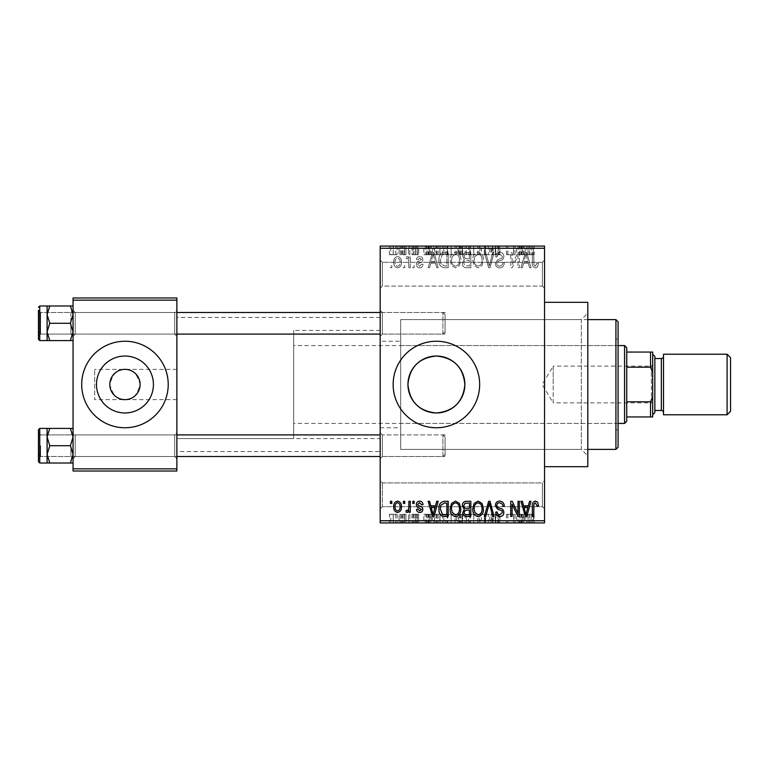 <?xml version="1.0" encoding="UTF-8"?>
<svg xmlns="http://www.w3.org/2000/svg" width="769" height="769" viewBox="0 0 769 769"><rect width="100%" height="100%" fill="white"/><g stroke="black" fill="none" stroke-linecap="round" stroke-linejoin="round"><path stroke-width="0.58" stroke-dasharray="3.85 2.88" d="M544.548 480.74L544.548 508.867L544.548 480.74L542.385 482.913L382.337 482.913L380.174 480.74L380.174 508.867L380.174 480.74L380.174 508.867L380.174 480.74L382.337 482.913L542.385 482.913L542.385 506.694L542.385 482.913L542.385 506.694L382.337 506.694L380.174 508.867L382.337 506.694L382.337 482.913L382.337 506.694L382.337 482.913L382.337 506.694L542.385 506.694L542.385 482.913L544.548 480.75L544.548 508.857L544.548 480.75M544.548 508.867L542.385 506.694L544.548 508.857M542.385 262.306L544.548 260.133L544.548 288.26L544.548 260.133L544.548 288.26L544.548 260.133L542.385 262.306L542.385 286.087L544.548 288.26L542.385 286.097L542.385 262.306L542.385 286.097L382.337 286.097L380.174 288.26L380.174 260.133L380.174 288.26L380.174 260.133L380.174 288.26L382.337 286.087L542.385 286.087L542.385 262.306L382.337 262.306L380.174 260.133L382.337 262.306L382.337 286.097L382.337 262.306L542.385 262.306M436.408 341.244A43.256 43.256 0 0 0 393.151 384.5A43.256 43.256 0 0 0 436.408 427.756A43.256 43.256 0 0 0 479.664 384.5A43.256 43.256 0 0 0 436.408 341.244M73.055 463.015L73.055 432.736L73.055 463.015L70.373 463.015L73.055 454.364L70.373 445.712L73.055 454.364L70.373 463.015L73.055 463.015L73.055 454.364L73.055 463.015L70.373 463.015L73.055 454.364L73.055 445.712L73.055 458.689L73.055 432.736L75.218 434.898L75.218 456.517L75.218 434.898L75.218 456.517L75.218 434.898L174.707 434.898L174.707 456.517L174.707 434.898L174.707 456.517L174.707 434.898L176.87 432.736L176.87 458.68L176.87 432.736L176.87 458.68L176.87 432.736L174.707 434.898L75.218 434.898L73.055 432.736L73.055 458.68L73.055 432.736L73.055 458.68L73.055 432.736L73.055 445.712L73.055 437.052L70.373 428.4L49.783 428.4L47.101 437.052L47.101 428.41L47.101 463.015L47.101 454.364L49.783 463.015L47.101 463.015L47.101 437.052L49.783 445.712L47.101 454.364L49.783 445.712L47.101 437.052L47.101 428.4L49.783 428.4L47.101 437.052L47.101 445.712L47.101 428.41L47.101 463.015L49.783 463.015L47.101 454.364L49.783 463.015L47.101 463.015L47.101 437.052L49.783 428.4L47.101 428.4L73.055 428.4L73.055 437.052L73.055 428.4L70.373 428.4L73.055 437.052L73.055 454.364L70.373 445.712L73.055 437.052L70.373 445.712L49.783 445.712L47.101 454.364L47.101 463.015L47.101 454.364M174.707 456.517L176.87 458.68L174.707 456.517L75.218 456.517L73.055 458.68L75.218 456.517L174.707 456.517M73.055 310.32L75.218 312.483L75.218 334.102L75.218 312.483L174.707 312.483L174.707 334.102L174.707 312.474L174.707 334.102L174.707 312.483L176.87 310.32L176.87 336.264L176.87 310.32L176.87 336.264L176.87 310.32L174.707 312.474L75.218 312.474L73.055 310.311L73.055 336.264L73.055 310.32L73.055 336.264L73.055 323.288L73.055 331.948L70.373 323.288L49.783 323.288L47.101 331.948L47.101 323.288L47.101 340.59L47.101 331.948L49.783 340.6L47.101 340.6L49.783 340.6L47.101 331.948L47.101 340.6L70.373 340.6L73.055 331.948L73.055 340.6L70.373 340.6L73.055 331.948L73.055 314.636L70.373 305.985L49.783 305.985L47.101 314.636L49.783 323.288L47.101 331.948L47.101 305.985L49.783 305.985L47.101 314.636L47.101 305.985L47.101 340.59L47.101 305.985L49.783 305.985L47.101 305.985L47.101 323.288L47.101 314.636L49.783 323.288L47.101 314.636L49.783 305.985L73.055 305.985L73.055 336.264L73.055 323.288L73.055 331.948L70.373 323.288L73.055 314.636L73.055 305.985L70.373 305.985L73.055 305.985L73.055 314.636L70.373 305.985L49.783 305.985M174.707 334.102L176.87 336.264L174.707 334.102L75.218 334.102L73.055 336.264L75.218 334.102L75.218 312.474L75.218 334.102L174.707 334.102M382.337 334.102L380.174 336.274L380.174 310.311L380.174 336.274L380.174 310.311L380.174 336.274L382.337 334.102L382.337 312.483L380.174 310.311L382.337 312.483L382.337 334.102L382.337 312.483L382.337 334.102L445.059 334.102L382.337 334.102M382.337 456.517L380.174 458.689L380.174 432.726L380.174 458.689L380.174 432.726L380.174 458.689L382.337 456.517L382.337 434.898L380.174 432.726L382.337 434.898L382.337 456.517L382.337 434.898L382.337 456.517L445.059 456.517L382.337 456.517M445.059 312.483L382.337 312.483L445.059 312.483L445.059 334.102L445.059 312.483M445.059 434.898L382.337 434.898L445.059 434.898L445.059 456.517L445.059 434.898M380.174 341.244L380.174 427.756L380.174 341.244L400.678 341.244L400.678 427.756L400.678 341.244M380.174 427.756L400.678 427.756M587.804 449.384L400.678 449.384L400.678 319.616L400.678 449.384L581.316 449.384L581.316 319.616L587.804 313.127L587.804 455.873L587.804 313.127M587.804 319.616L400.678 319.616L400.678 449.384L400.678 319.616L581.316 319.616L581.316 449.384L587.804 455.873M544.548 302.313L544.548 466.687L544.548 302.313M380.174 438.57L380.174 330.43L380.174 438.57L176.87 438.57L176.87 330.43L176.87 438.57L176.87 330.43L176.87 438.57L293.662 438.57L293.662 330.43L293.662 438.57M380.174 330.43L293.662 330.43M380.174 451.547L380.174 317.453L380.174 451.547L176.87 451.547L176.87 317.453L176.87 451.547M380.174 317.453L176.87 317.453M73.055 336.274L73.055 310.311L73.055 323.288L73.055 310.311L70.892 312.474L70.892 334.102L70.892 312.474L40.613 312.474L40.613 334.102L40.613 312.474L40.613 334.102L40.613 312.474L40.613 334.102L40.613 312.474L176.87 312.474M176.87 399.64L176.87 369.36L176.87 399.64L94.683 399.64L94.683 369.36L94.683 399.64M176.87 369.36L94.683 369.36M124.963 369.36C132.124 368.495 137.17 373.542 140.102 384.5C137.17 395.458 132.124 400.505 124.963 399.64C117.801 400.505 112.755 395.458 109.823 384.5C112.755 373.542 117.801 368.495 124.963 369.36M124.963 412.963A28.463 28.463 0 0 1 96.5 384.5A28.463 28.463 0 0 1 124.963 356.037A28.463 28.463 0 0 1 153.425 384.5A28.463 28.463 0 0 1 124.963 412.963M124.963 341.244A43.256 43.256 0 0 0 81.706 384.5A43.256 43.256 0 0 0 124.963 427.756A43.256 43.256 0 0 0 168.219 384.5A43.256 43.256 0 0 0 124.963 341.244M397.573 267.9C400.361 267.199 401.639 265.295 401.408 262.2C401.649 259.095 400.37 257.202 397.573 256.5C394.824 257.182 393.545 259.038 393.738 262.085C393.478 265.247 394.757 267.179 397.573 267.9C400.361 267.199 401.639 265.295 401.408 262.2C401.649 259.095 400.37 257.202 397.573 256.5C394.824 257.182 393.545 259.038 393.738 262.085C393.478 265.247 394.757 267.179 397.573 267.9M408.877 267.708L410.262 267.708L410.262 256.702L408.877 256.702L408.877 258.451L407.243 256.5L405.936 257.086L406.32 258.663L407.32 258.471L408.627 259.749L408.877 267.708L410.262 267.708L410.262 256.702L408.877 256.702L408.877 258.451L407.243 256.5L405.936 257.086L406.32 258.663L407.32 258.471L408.627 259.749L408.877 267.708M419.682 267.9C421.748 267.699 422.863 266.526 423.037 264.363L421.662 264.171L419.586 266.334L417.73 264.623L418.086 263.623L419.441 263.017C421.46 262.671 422.594 261.547 422.844 259.643C422.739 257.663 421.71 256.615 419.739 256.5C417.788 256.625 416.721 257.673 416.548 259.643L417.923 259.845L419.691 258.076L421.46 259.413L419.451 260.96C417.471 261.297 416.433 262.431 416.356 264.344C416.423 266.545 417.529 267.727 419.682 267.9C421.748 267.699 422.863 266.526 423.037 264.363L421.662 264.171L419.586 266.334L417.73 264.623L418.086 263.623L419.441 263.017C421.46 262.671 422.594 261.547 422.844 259.643C422.739 257.663 421.71 256.615 419.739 256.5C417.788 256.625 416.721 257.673 416.548 259.643L417.923 259.845L419.691 258.076L421.46 259.413L419.451 260.96C417.471 261.297 416.433 262.431 416.356 264.344C416.423 266.545 417.529 267.727 419.682 267.9M444.174 267.708L448.202 267.708L448.202 252.568L442.175 252.847C439.762 254.539 438.695 256.942 438.964 260.057C438.599 264.363 440.339 266.91 444.174 267.708L448.202 267.708L448.202 252.568L442.175 252.847C439.762 254.539 438.695 256.942 438.964 260.057C438.599 264.363 440.339 266.91 444.174 267.708M466.552 267.708L470.82 267.708L470.82 252.568L466.543 252.568C464.14 252.665 462.88 253.933 462.755 256.375L464.245 259.547L462.361 263.267C462.39 266.103 463.784 267.593 466.552 267.708L470.82 267.708L470.82 252.568L466.543 252.568C464.14 252.665 462.88 253.933 462.755 256.375L464.245 259.547L462.361 263.267C462.39 266.103 463.784 267.593 466.552 267.708M488.642 267.708L489.988 267.708L494.063 252.568L492.641 252.568L489.401 265.939L485.758 252.568L484.316 252.568L488.642 267.708L489.988 267.708L494.063 252.568L492.641 252.568L489.401 265.939L485.758 252.568L484.316 252.568L488.642 267.708M518.008 267.708L519.383 267.708L519.383 252.568L517.912 252.568L512.106 264.709L512.106 252.568L510.731 252.568L510.731 267.708L512.212 267.708L518.008 255.587L518.008 267.708L519.383 267.708L519.383 252.568L517.912 252.568L512.106 264.709L512.106 252.568L510.731 252.568L510.731 267.708L512.212 267.708L518.008 255.587L518.008 267.708M537.637 266.833L538.454 263.19L537.079 262.988L535.416 266.132L533.926 264.988L533.734 252.568L532.359 252.568L532.359 262.844C532.013 265.603 533.061 267.285 535.474 267.9L537.637 266.833L538.454 263.19L537.079 262.988L535.416 266.132L533.926 264.988L533.734 252.568L532.359 252.568L532.359 262.844C532.013 265.603 533.061 267.285 535.474 267.9L537.637 266.833M380.174 520.757L380.174 522.92L544.548 522.92L544.548 520.757L380.174 520.757L380.174 248.243L544.548 248.243L544.548 246.08L380.174 246.08L380.174 248.243M544.548 520.757L544.548 248.243M529.533 267.708L530.985 267.708L526.794 252.568L525.342 252.568L520.949 267.708L522.391 267.708L523.583 263.19L528.351 263.19L529.533 267.708L530.985 267.708L526.794 252.568L525.342 252.568L520.949 267.708L522.391 267.708L523.583 263.19L528.351 263.19L529.533 267.708M499.687 267.9C502.657 267.583 504.176 265.882 504.243 262.796L502.868 262.594C502.753 264.738 501.648 265.92 499.562 266.132C497.841 266.093 496.909 265.228 496.774 263.546C497.13 261.835 498.264 260.883 500.196 260.681C502.493 260.191 503.705 258.807 503.849 256.519C503.753 253.962 502.445 252.578 499.927 252.376C497.255 252.636 495.88 254.145 495.784 256.894L497.159 257.086C497.226 255.27 498.129 254.279 499.888 254.145L502.474 256.567L502.042 258.115L497.485 259.912L495.39 263.517C495.544 266.257 496.976 267.718 499.687 267.9C502.657 267.583 504.176 265.882 504.243 262.796L502.868 262.594C502.753 264.738 501.648 265.92 499.562 266.132C497.841 266.093 496.909 265.228 496.774 263.546C497.13 261.835 498.264 260.883 500.196 260.681C502.493 260.191 503.705 258.807 503.849 256.519C503.753 253.962 502.445 252.578 499.927 252.376C497.255 252.636 495.88 254.145 495.784 256.894L497.159 257.086C497.226 255.27 498.129 254.279 499.888 254.145L502.474 256.567L502.042 258.115L497.485 259.912L495.39 263.517C495.544 266.257 496.976 267.718 499.687 267.9M482.038 265.526L483.403 260.335C483.701 256.048 481.923 253.386 478.078 252.376C474.31 253.366 472.541 255.952 472.781 260.153L474.146 265.593L478.087 267.9L482.038 265.526L483.403 260.335C483.701 256.048 481.923 253.386 478.078 252.376C474.31 253.366 472.541 255.952 472.781 260.153L474.146 265.593L478.087 267.9L482.038 265.526M459.429 265.526L460.785 260.335C461.092 256.048 459.314 253.386 455.469 252.376C451.701 253.366 449.932 255.952 450.173 260.153L451.538 265.593L455.479 267.9L459.429 265.526L460.785 260.335C461.092 256.048 459.314 253.386 455.469 252.376C451.701 253.366 449.932 255.952 450.173 260.153L451.538 265.593L455.479 267.9L459.429 265.526M436.734 267.708L438.176 267.708L433.985 252.568L432.543 252.568L428.15 267.708L429.592 267.708L430.784 263.19L435.542 263.19L436.734 267.708L438.176 267.708L433.985 252.568L432.543 252.568L428.15 267.708L429.592 267.708L430.784 263.19L435.542 263.19L436.734 267.708M412.809 267.708L414.193 267.708L414.193 265.545L412.809 265.545L412.809 267.708L414.193 267.708L414.193 265.545L412.809 265.545L412.809 267.708M403.379 267.708L404.754 267.708L404.754 265.545L403.379 265.545L403.379 267.708L404.754 267.708L404.754 265.545L403.379 265.545L403.379 267.708M390.402 267.708L391.777 267.708L391.777 265.545L390.402 265.545L390.402 267.708L391.777 267.708L391.777 265.545L390.402 265.545L390.402 267.708M399.053 246.08L400.428 246.08L399.053 246.08L399.053 254.731L400.428 254.731L400.428 246.08L400.428 254.731L399.053 254.731L399.053 246.08M402.918 254.731L404.552 254.731L404.552 246.08L405.936 246.08L401.61 246.08L404.552 246.08L404.552 254.731L405.936 254.731L405.936 246.08L405.936 254.731L404.552 254.731L404.552 246.08L404.552 254.731L402.918 254.731L402.918 246.08M408.483 246.08L409.867 246.08L408.483 246.08L408.483 254.731L409.867 254.731L409.867 246.08L409.867 254.731L408.483 254.731L408.483 246.08M412.03 246.08L418.711 246.08L412.03 246.08L412.03 254.731L415.356 254.731L415.356 246.08L415.366 254.731L418.711 254.731L418.711 246.08M431.217 246.08L423.825 246.08L431.217 246.08L431.217 254.731L432.409 254.731L432.409 246.08M445.847 254.731L456.459 254.731L451.143 254.731L451.153 246.08L456.459 246.08L445.847 246.08L455.085 246.08L451.163 246.08L451.143 254.731L445.847 254.731L445.847 246.08M468.456 254.731L479.077 254.731L473.752 254.731L473.762 246.08L479.077 246.08L468.456 246.08L477.693 246.08L469.83 246.08L473.742 246.08L473.752 254.731L468.456 254.731L468.456 246.08M531.148 246.08L528.034 246.08L531.148 246.08L531.148 254.731L533.311 254.731L533.311 246.08M524.025 246.08L516.624 246.08L524.025 246.08L524.025 254.731L525.208 254.731L525.208 246.08M513.586 254.731L506.406 254.731L513.682 254.731L513.682 246.08L506.406 246.08L513.682 246.08L513.682 254.731L515.057 254.731L515.057 246.08L515.057 254.731L513.586 254.731L513.586 246.08M491.064 246.08L499.917 246.08L491.064 246.08L491.064 254.731L495.361 254.731L495.361 246.08M479.991 246.08L489.738 246.08L479.991 246.08L479.991 254.731L484.316 254.731L484.316 246.08M458.036 246.08L466.495 246.08L458.036 246.08L458.036 254.731L466.495 254.731L466.495 246.08L466.495 254.731L462.217 254.731L462.217 246.08L465.11 246.08L459.804 246.08L465.11 246.08L462.198 246.08L462.198 254.731L458.43 254.731L458.43 246.08M434.639 246.08L443.876 246.08L434.639 246.08L434.639 254.731L439.849 254.731L439.849 246.08M389.412 246.08L397.083 246.08L389.412 246.08L389.412 254.731L393.247 254.731L393.247 246.08L393.247 254.731L397.083 254.731L397.083 246.08M399.053 522.92L400.428 522.92L399.053 522.92L399.053 514.269L400.428 514.269L400.428 522.92L400.428 514.269L399.053 514.269L399.053 522.92M408.483 522.92L409.867 522.92L408.483 522.92L408.483 514.269L409.867 514.269L409.867 522.92L409.867 514.269L408.483 514.269L408.483 522.92M432.409 522.92L423.825 522.92L432.409 522.92L432.409 514.269L433.851 514.269L433.851 522.92M456.459 514.269L451.143 514.269L455.104 514.269L455.085 522.92L456.459 522.92L445.847 522.92L455.104 522.92L447.222 522.92L455.085 522.92L455.104 514.269L456.459 514.269L456.459 522.92M479.077 514.269L473.752 514.269L477.712 514.269L477.693 522.92L479.077 522.92L468.456 522.92L477.712 522.92L473.771 522.92L477.693 522.92L477.712 514.269L479.077 514.269L479.077 522.92M495.361 522.92L499.917 522.92L491.064 522.92L495.361 522.92L495.361 514.269L499.917 514.269L499.917 522.92M525.208 522.92L516.624 522.92L525.208 522.92L525.208 514.269L526.659 514.269L526.659 522.92M533.311 522.92L528.034 522.92L533.311 522.92L533.311 514.269L534.128 514.269L534.128 522.92M513.586 514.269L506.406 514.269L513.682 514.269L513.682 522.92L506.406 522.92L513.682 522.92L513.682 514.269L515.057 514.269L515.057 522.92L515.057 514.269L513.586 514.269L513.586 522.92M484.316 522.92L489.738 522.92L479.991 522.92L484.316 522.92L484.316 514.269L485.662 514.269L485.662 522.92M458.43 514.269L462.227 514.269L462.198 522.92L466.495 522.92L458.036 522.92L465.11 522.92L459.804 522.92L465.11 522.92L462.198 522.92L462.217 514.269L466.495 514.269L466.495 522.92L466.495 514.269L458.43 514.269L458.43 522.92M439.849 522.92L434.639 522.92L439.849 522.92L439.849 514.269L443.876 514.269L443.876 522.92L443.876 514.269L437.849 514.269L437.849 522.92M418.711 514.269L412.222 514.269L415.366 514.269L415.366 522.92L418.711 522.92L412.03 522.92L415.356 522.92L415.356 514.269L418.711 514.269L418.711 522.92M402.918 514.269L404.552 514.269L404.552 522.92L405.936 522.92L401.61 522.92L404.552 522.92L404.552 514.269L405.936 514.269L405.936 522.92L405.936 514.269L404.552 514.269L404.552 522.92L404.552 514.269L402.918 514.269L402.918 522.92M397.083 514.269L393.247 514.269L393.247 522.92L397.083 522.92L389.412 522.92L393.247 522.92L393.247 514.269L397.083 514.269L397.083 522.92M73.055 468.85L73.055 471.013L176.87 471.013L176.87 468.85L73.055 468.85L73.055 300.15L176.87 300.15L176.87 297.988L73.055 297.988L73.055 300.15M176.87 468.85L176.87 300.15M587.804 466.687L587.804 302.313M534.128 514.269L532.754 514.269L532.754 522.92M532.754 514.269L531.091 514.269L531.091 522.92M531.091 514.269L529.601 514.269L529.601 522.92M529.601 514.269L529.408 522.92L529.408 514.269L528.034 514.269L528.034 522.92L528.034 514.269L531.148 514.269L531.148 522.92M531.148 514.269L533.311 514.269M526.659 514.269L522.468 514.269L522.468 522.92M522.468 514.269L521.017 514.269L521.017 522.92M521.017 514.269L516.624 514.269L516.624 522.92M516.624 514.269L518.066 514.269L518.066 522.92M518.066 514.269L519.258 514.269L519.258 522.92M519.258 514.269L524.025 514.269L524.025 522.92M524.025 514.269L525.208 514.269M521.642 514.269L523.554 514.269L519.729 514.269L521.642 514.269L521.642 522.92L523.554 522.92L521.642 522.92M522.276 514.269L522.276 522.92M523.554 514.269L523.554 522.92M519.729 514.269L519.729 522.92M507.78 514.269L507.78 522.92L507.78 514.269M506.406 514.269L506.406 522.92L506.406 514.269M507.886 514.269L507.886 522.92M499.917 514.269L498.543 514.269L498.543 522.92M498.543 514.269L495.236 514.269L495.236 522.92M495.236 514.269L492.448 514.269L492.448 522.92M492.448 514.269L499.523 514.269L499.523 522.92M499.523 514.269L495.601 514.269L495.601 522.92M495.601 514.269L491.458 514.269L491.458 522.92M491.458 514.269L492.833 514.269L492.833 522.92M492.833 514.269L495.563 514.269L495.563 522.92M495.563 514.269L498.149 514.269L498.149 522.92M498.149 514.269L497.716 522.92M497.716 514.269L493.16 514.269L493.16 522.92M493.16 514.269L491.064 514.269L491.064 522.92M491.064 514.269L495.361 514.269M485.662 514.269L489.738 514.269L489.738 522.92M489.738 514.269L488.315 514.269L488.315 522.92M488.315 514.269L485.076 514.269L485.076 522.92M485.076 514.269L481.432 514.269L481.432 522.92M481.432 514.269L479.991 514.269L479.991 522.92M479.991 514.269L484.316 514.269M468.456 514.269L473.762 514.269L473.752 522.92L469.83 522.92L473.742 522.92L473.762 514.269L468.456 514.269L468.456 522.92M469.821 514.269L469.821 522.92L469.83 514.269L473.742 514.269L469.83 514.269M477.693 514.269L473.771 514.269L477.693 514.269M473.742 514.269L473.742 522.92L473.771 514.269M470.417 514.269L470.417 522.92M459.92 514.269L459.92 522.92M458.036 514.269L458.036 522.92M462.4 514.269L459.41 514.269L462.4 514.269L462.4 522.92M462.717 514.269L459.804 514.269L462.717 514.269L462.717 522.92M465.11 514.269L465.11 522.92L465.11 514.269M459.804 514.269L459.804 522.92M461.083 514.269L461.083 522.92M459.41 514.269L459.41 522.92M460.766 514.269L460.766 522.92M445.847 514.269L451.153 514.269L451.143 522.92L451.153 514.269L445.847 514.269L445.847 522.92M447.212 514.269L447.212 522.92L447.222 514.269L455.085 514.269L447.222 514.269M451.134 514.269L451.134 522.92M447.808 514.269L447.808 522.92M451.163 514.269L451.163 522.92M437.849 514.269L434.639 514.269L434.639 522.92M434.639 514.269L439.849 514.269M440.07 514.269L436.013 514.269L440.07 514.269L440.07 522.92L442.502 522.92L436.013 522.92L440.07 522.92M442.502 514.269L442.502 522.92L442.502 514.269M438.099 514.269L438.099 522.92M436.013 514.269L436.013 522.92M436.561 514.269L436.561 522.92M440.022 514.269L440.022 522.92L440.022 514.269M433.851 514.269L429.66 514.269L429.66 522.92M429.66 514.269L428.218 514.269L428.218 522.92M428.218 514.269L423.825 514.269L423.825 522.92M423.825 514.269L425.267 514.269L425.267 522.92M425.267 514.269L426.459 514.269L426.459 522.92M426.459 514.269L431.217 514.269L431.217 522.92M431.217 514.269L432.409 514.269M428.833 514.269L430.755 514.269L426.92 514.269L428.833 514.269L428.833 522.92L430.755 522.92L428.833 522.92M429.467 514.269L429.467 522.92M430.755 514.269L430.755 522.92M426.92 514.269L426.92 522.92M417.336 514.269L417.336 522.92M415.26 514.269L415.26 522.92M413.405 514.269L413.405 522.92M413.76 514.269L413.76 522.92M418.519 514.269L418.519 522.92M415.414 514.269L415.414 522.92M412.222 514.269L412.222 522.92M413.597 514.269L413.597 522.92M417.134 514.269L412.03 514.269L417.134 514.269L417.134 522.92M416.692 514.269L416.692 522.92M412.03 514.269L412.03 522.92M401.61 514.269L401.61 522.92M401.995 514.269L401.995 522.92M402.994 514.269L402.994 522.92M404.302 514.269L404.302 522.92M389.412 514.269L393.247 514.269L389.412 514.269L389.412 522.92M390.796 514.269L395.708 514.269L390.796 514.269L390.796 522.92L395.708 522.92L390.796 522.92M393.286 514.269L393.286 522.92M395.708 514.269L395.708 522.92M393.209 514.269L393.209 522.92M533.311 254.731L534.128 254.731L534.128 246.08M534.128 254.731L532.754 254.731L532.754 246.08M532.754 254.731L531.091 254.731L531.091 246.08M531.091 254.731L529.601 254.731L529.601 246.08M529.601 254.731L529.408 246.08L529.408 254.731L528.034 254.731L528.034 246.08L528.034 254.731L531.148 254.731M525.208 254.731L526.659 254.731L526.659 246.08M526.659 254.731L522.468 254.731L522.468 246.08M522.468 254.731L521.017 254.731L521.017 246.08M521.017 254.731L516.624 254.731L516.624 246.08M516.624 254.731L518.066 254.731L518.066 246.08M518.066 254.731L519.258 254.731L519.258 246.08M519.258 254.731L524.025 254.731M521.642 254.731L523.554 254.731L519.729 254.731L521.642 254.731L521.642 246.08L523.554 246.08L521.642 246.08M522.276 254.731L522.276 246.08M523.554 254.731L523.554 246.08M519.729 254.731L519.729 246.08M507.78 254.731L507.78 246.08L507.78 254.731M506.406 254.731L506.406 246.08L506.406 254.731M507.886 254.731L507.886 246.08M495.361 254.731L499.917 254.731L499.917 246.08M499.917 254.731L498.543 254.731L498.543 246.08M498.543 254.731L495.236 254.731L495.236 246.08M495.236 254.731L492.448 254.731L492.448 246.08M492.448 254.731L499.523 254.731L499.523 246.08M499.523 254.731L495.601 254.731L495.601 246.08M495.601 254.731L491.458 254.731L491.458 246.08M491.458 254.731L492.833 254.731L492.833 246.08M492.833 254.731L495.563 254.731L495.563 246.08M495.563 254.731L498.149 254.731L498.149 246.08M498.149 254.731L497.716 246.08M497.716 254.731L493.16 254.731L493.16 246.08M493.16 254.731L491.064 254.731M484.316 254.731L485.662 254.731L485.662 246.08M485.662 254.731L489.738 254.731L489.738 246.08M489.738 254.731L488.315 254.731L488.315 246.08M488.315 254.731L485.076 254.731L485.076 246.08M485.076 254.731L481.432 254.731L481.432 246.08M481.432 254.731L479.991 254.731M477.712 254.731L477.712 246.08L477.693 254.731L469.83 254.731L469.821 246.08L469.83 254.731L477.693 254.731M479.077 254.731L479.077 246.08M473.742 254.731L473.742 246.08L473.771 254.731M470.417 254.731L470.417 246.08M458.43 254.731L459.92 254.731L459.92 246.08M459.92 254.731L458.036 254.731M462.4 254.731L459.41 254.731L462.4 254.731L462.4 246.08M462.717 254.731L459.804 254.731L462.717 254.731L462.717 246.08M465.11 254.731L465.11 246.08L465.11 254.731M459.804 254.731L459.804 246.08M461.083 254.731L461.083 246.08M459.41 254.731L459.41 246.08M460.766 254.731L460.766 246.08M455.104 254.731L455.104 246.08L455.085 254.731L447.222 254.731L447.212 246.08L447.222 254.731L455.085 254.731M456.459 254.731L456.459 246.08M451.134 254.731L451.134 246.08M447.808 254.731L447.808 246.08M451.163 254.731L451.163 246.08M439.849 254.731L443.876 254.731L443.876 246.08L443.876 254.731L437.849 254.731L437.849 246.08M437.849 254.731L434.639 254.731M440.07 254.731L436.013 254.731L440.07 254.731L440.07 246.08L442.502 246.08L436.013 246.08L440.07 246.08M442.502 254.731L442.502 246.08L442.502 254.731M438.099 254.731L438.099 246.08M436.013 254.731L436.013 246.08M436.561 254.731L436.561 246.08M440.022 254.731L440.022 246.08L440.022 254.731M432.409 254.731L433.851 254.731L433.851 246.08M433.851 254.731L429.66 254.731L429.66 246.08M429.66 254.731L428.218 254.731L428.218 246.08M428.218 254.731L423.825 254.731L423.825 246.08M423.825 254.731L425.267 254.731L425.267 246.08M425.267 254.731L426.459 254.731L426.459 246.08M426.459 254.731L431.217 254.731M428.833 254.731L430.755 254.731L426.92 254.731L428.833 254.731L428.833 246.08L430.755 246.08L428.833 246.08M429.467 254.731L429.467 246.08M430.755 254.731L430.755 246.08M426.92 254.731L426.92 246.08M418.711 254.731L417.336 254.731L417.336 246.08M417.336 254.731L415.26 254.731L415.26 246.08M415.26 254.731L413.405 254.731L413.405 246.08M413.405 254.731L413.76 246.08M413.76 254.731L418.519 254.731L418.519 246.08M418.519 254.731L415.414 254.731L415.414 246.08M415.414 254.731L412.222 254.731L412.222 246.08M412.222 254.731L413.597 254.731L413.597 246.08M413.597 254.731L417.134 254.731L417.134 246.08M417.134 254.731L416.692 246.08M416.692 254.731L412.03 254.731M401.61 254.731L401.61 246.08M401.995 254.731L401.995 246.08M402.994 254.731L402.994 246.08M404.302 254.731L404.302 246.08M397.083 254.731L389.412 254.731M390.796 254.731L395.708 254.731L390.796 254.731L390.796 246.08L395.708 246.08L390.796 246.08M393.286 254.731L393.286 246.08M395.708 254.731L395.708 246.08M393.209 254.731L393.209 246.08M525.967 254.145L527.88 261.412L524.054 261.412L525.967 254.145L527.88 261.412L524.054 261.412L525.967 254.145M474.742 256.683L478.068 254.145C481.019 254.952 482.336 257.029 482.019 260.364C482.211 263.479 480.904 265.401 478.097 266.132C475.223 265.343 473.906 263.334 474.156 260.105L474.742 256.683L478.068 254.145C481.019 254.952 482.336 257.029 482.019 260.364C482.211 263.479 480.904 265.401 478.097 266.132C475.223 265.343 473.906 263.334 474.156 260.105L474.742 256.683M466.725 260.633L469.436 260.633L469.436 265.939L465.091 265.747L463.736 263.277C463.851 261.422 464.841 260.547 466.725 260.633L469.436 260.633L469.436 265.939L465.091 265.747L463.736 263.277C463.851 261.422 464.841 260.547 466.725 260.633M467.043 254.337L469.436 254.337L469.436 258.865L465.408 258.72L464.13 256.625C464.274 254.895 465.245 254.135 467.043 254.337L469.436 254.337L469.436 258.865L465.408 258.72L464.13 256.625C464.274 254.895 465.245 254.135 467.043 254.337M452.134 256.683L455.459 254.145C458.411 254.952 459.727 257.029 459.41 260.364C459.602 263.479 458.295 265.401 455.488 266.132C452.614 265.343 451.297 263.334 451.547 260.105L452.134 256.683L455.459 254.145C458.411 254.952 459.727 257.029 459.41 260.364C459.602 263.479 458.295 265.401 455.488 266.132C452.614 265.343 451.297 263.334 451.547 260.105L452.134 256.683M444.395 254.337L446.827 254.337L446.827 265.939L444.347 265.939L440.887 263.729L440.339 260.037L442.425 254.635L446.827 254.337L446.827 265.939L444.347 265.939L440.887 263.729L440.339 260.037L442.425 254.635L444.395 254.337M433.158 254.145L435.081 261.412L431.246 261.412L433.158 254.145L435.081 261.412L431.246 261.412L433.158 254.145M395.122 262.2C394.91 260.047 395.737 258.672 397.611 258.076C399.438 258.701 400.245 260.076 400.034 262.2C400.245 264.353 399.409 265.728 397.535 266.334C395.718 265.69 394.91 264.315 395.122 262.2C394.91 260.047 395.737 258.672 397.611 258.076C399.438 258.701 400.245 260.076 400.034 262.2C400.245 264.353 399.409 265.728 397.535 266.334C395.718 265.69 394.91 264.315 395.122 262.2M537.637 502.167L538.454 505.81L537.079 506.012L535.416 502.868L533.926 504.012L533.734 516.432L532.359 516.432L532.359 506.156C532.013 503.397 533.061 501.715 535.474 501.1L537.637 502.167M529.533 501.292L530.985 501.292L526.794 516.432L525.342 516.432L520.949 501.292L522.391 501.292L523.583 505.81L528.351 505.81L529.533 501.292M525.967 514.855L527.88 507.588L524.054 507.588L525.967 514.855M518.008 501.292L519.383 501.292L519.383 516.432L517.912 516.432L512.106 504.291L512.106 516.432L510.731 516.432L510.731 501.292L512.212 501.292L518.008 513.413L518.008 501.292M499.687 501.1C502.657 501.417 504.176 503.118 504.243 506.204L502.868 506.406C502.753 504.262 501.648 503.08 499.562 502.868C497.841 502.907 496.909 503.772 496.774 505.454C497.13 507.165 498.264 508.117 500.196 508.319C502.493 508.809 503.705 510.193 503.849 512.481C503.753 515.038 502.445 516.422 499.927 516.624C497.255 516.364 495.88 514.855 495.784 512.106L497.159 511.914C497.226 513.73 498.129 514.721 499.888 514.855L502.474 512.433L502.042 510.885L497.485 509.088L495.39 505.483C495.544 502.743 496.976 501.282 499.687 501.1M488.642 501.292L489.988 501.292L494.063 516.432L492.641 516.432L489.401 503.061L485.758 516.432L484.316 516.432L488.642 501.292M482.038 503.474L483.403 508.665C483.701 512.952 481.923 515.615 478.078 516.624C474.31 515.634 472.541 513.048 472.781 508.847L474.146 503.407L478.087 501.1L482.038 503.474M474.742 512.317L478.068 514.855C481.019 514.048 482.336 511.971 482.019 508.636C482.211 505.521 480.904 503.599 478.097 502.868C475.223 503.657 473.906 505.666 474.156 508.895L474.742 512.317M466.552 501.292L470.82 501.292L470.82 516.432L466.543 516.432C464.14 516.335 462.88 515.067 462.755 512.625L464.245 509.453L462.361 505.733C462.39 502.897 463.784 501.407 466.552 501.292M466.725 508.367L469.436 508.367L469.436 503.061L465.091 503.253L463.736 505.723C463.851 507.578 464.841 508.453 466.725 508.367M467.043 514.663L469.436 514.663L469.436 510.135L465.408 510.28L464.13 512.375C464.274 514.105 465.245 514.865 467.043 514.663M459.429 503.474L460.785 508.665C461.092 512.952 459.314 515.615 455.469 516.624C451.701 515.634 449.932 513.048 450.173 508.847L451.538 503.407L455.479 501.1L459.429 503.474M452.134 512.317L455.459 514.855C458.411 514.048 459.727 511.971 459.41 508.636C459.602 505.521 458.295 503.599 455.488 502.868C452.614 503.657 451.297 505.666 451.547 508.895L452.134 512.317M444.174 501.292L448.202 501.292L448.202 516.432L442.175 516.153C439.762 514.461 438.695 512.058 438.964 508.943C438.599 504.637 440.339 502.09 444.174 501.292M444.395 514.663L446.827 514.663L446.827 503.061L444.347 503.061L440.887 505.271L440.339 508.963L442.425 514.365L444.395 514.663M436.734 501.292L438.176 501.292L433.985 516.432L432.543 516.432L428.15 501.292L429.592 501.292L430.784 505.81L435.542 505.81L436.734 501.292M433.158 514.855L435.081 507.588L431.246 507.588L433.158 514.855M419.682 501.1C421.748 501.301 422.863 502.474 423.037 504.637L421.662 504.829L419.586 502.666L417.73 504.377L418.086 505.377L419.441 505.983C421.46 506.329 422.594 507.453 422.844 509.357C422.739 511.337 421.71 512.385 419.739 512.5C417.788 512.375 416.721 511.327 416.548 509.357L417.923 509.155L419.691 510.924L421.46 509.587L419.451 508.04C417.471 507.703 416.433 506.569 416.356 504.656C416.423 502.455 417.529 501.273 419.682 501.1M412.809 501.292L414.193 501.292L414.193 503.455L412.809 503.455L412.809 501.292M408.877 501.292L410.262 501.292L410.262 512.298L408.877 512.298L408.877 510.549L407.243 512.5L405.936 511.914L406.32 510.337L407.32 510.529L408.627 509.251L408.877 501.292M403.379 501.292L404.754 501.292L404.754 503.455L403.379 503.455L403.379 501.292M397.573 501.1C400.361 501.801 401.639 503.705 401.408 506.8C401.649 509.905 400.37 511.798 397.573 512.5C394.824 511.818 393.545 509.962 393.738 506.915C393.478 503.753 394.757 501.821 397.573 501.1M395.122 506.8C394.91 508.953 395.737 510.328 397.611 510.924C399.438 510.299 400.245 508.924 400.034 506.8C400.245 504.647 399.409 503.272 397.535 502.666C395.718 503.311 394.91 504.685 395.122 506.8M390.402 501.292L391.777 501.292L391.777 503.455L390.402 503.455L390.402 501.292M615.921 429.919L615.921 339.081L615.921 429.919L618.084 429.919L618.084 339.081L618.084 429.919M615.921 339.081L618.084 339.081M618.084 447.222L618.084 321.778M615.921 319.616L615.921 449.384M400.678 423.431L400.678 345.569L400.678 423.431L615.921 423.431L615.921 345.569L615.921 423.431M400.678 345.569L615.921 345.569M70.892 445.712L70.892 456.526L70.892 445.712M47.101 463.015L39.748 463.015L39.748 428.41L39.748 463.015L39.748 428.41L38.45 429.698L38.45 461.708L38.45 429.708M40.613 445.712L40.613 456.526L40.613 445.712M70.373 463.015L49.783 463.015M445.059 437.33L445.059 454.364L445.059 437.33M442.896 456.18L442.896 434.898L442.896 456.18M38.45 454.085L38.45 437.052L38.45 454.085M38.45 331.67L38.45 314.636L38.45 331.67M445.059 314.915L445.059 331.948L445.059 314.915M442.896 333.765L442.896 312.474L442.896 333.765M652.689 364.823L652.689 384.5L652.689 364.823L651.391 366.121L651.391 384.5L651.391 366.121L553.199 366.121L553.199 384.5L553.199 366.121L542.155 384.5L553.199 402.879L553.199 384.5L553.199 402.879L651.391 402.879L651.391 384.5L651.391 402.879L652.689 404.177L652.689 384.5L652.689 404.186M626.735 421.268L626.735 347.732M624.572 345.569L624.572 423.431M293.662 384.5L293.662 423.431L293.662 384.5M626.735 367.197L650.526 367.197L652.689 372.456L652.689 352.058L650.526 352.058L650.526 367.197M626.735 416.942L652.689 416.942L652.689 372.456M652.689 396.544L650.526 401.803L650.526 416.942M626.735 401.803L650.526 401.803M626.735 352.058L650.526 352.058M652.689 414.779L652.689 354.221L652.689 414.779M663.503 412.617L663.503 356.383L663.503 412.617M654.852 410.454L654.852 358.546L654.852 410.454M663.503 354.221L663.503 414.779M727.09 354.221L727.09 414.779M730.55 411.319L730.55 357.681M654.852 412.617L654.852 356.383M47.101 305.985L47.101 314.636L47.101 305.985L39.748 305.985L39.748 340.59L39.748 323.288L39.748 340.59L38.45 339.302L38.45 310.32M70.373 340.6L73.055 340.6L73.055 331.948L70.373 340.6L49.783 340.6L47.101 331.948L49.783 323.288L70.373 323.288L73.055 331.948L73.055 340.6L49.783 340.6M70.373 445.712L49.783 445.712L70.373 445.712L73.055 437.052L70.373 428.4L49.783 428.4M38.45 429.698L38.45 461.708L39.748 463.005M47.101 437.052L47.101 428.4L47.101 437.052L49.783 445.712M70.373 428.4L73.055 428.4L73.055 437.052L73.055 428.4M70.373 323.288L73.055 314.636L70.373 323.288L49.783 323.288M70.373 305.985L73.055 314.636L73.055 336.264L70.892 334.102L70.892 323.288L70.892 334.102L40.613 334.102L40.613 323.288L40.613 334.102L176.87 334.102M73.055 340.6L73.055 305.985M47.101 331.948L47.101 314.636M529.408 514.269L529.408 522.92M520.873 514.269L520.873 522.92M495.87 514.269L495.87 522.92M495.544 514.269L495.544 522.92M485.614 514.269L485.614 522.92M484.47 514.269L484.47 522.92M462.227 514.269L462.227 522.92M462.534 514.269L462.534 522.92M428.064 514.269L428.064 522.92M415.116 514.269L415.116 522.92L415.125 514.269M529.408 254.731L529.408 246.08M520.873 254.731L520.873 246.08M495.87 254.731L495.87 246.08M495.544 254.731L495.544 246.08M485.614 254.731L485.614 246.08M484.47 254.731L484.47 246.08M462.227 254.731L462.227 246.08M462.534 254.731L462.534 246.08M428.064 254.731L428.064 246.08M415.116 254.731L415.116 246.08L415.125 254.731M661.34 358.546L661.34 410.454M38.45 454.354L40.613 456.526L70.892 456.526L73.055 458.689L70.892 456.526L40.613 456.526L38.45 458.689L40.613 456.526L380.174 456.526M176.87 434.898L40.613 434.898L70.892 434.898L73.055 432.736L70.892 434.898L40.613 434.898L38.45 432.736L40.613 434.898L380.174 434.898M445.059 454.364L442.896 456.526L445.059 454.354M176.87 456.526L40.613 456.526L38.45 454.364M38.45 437.061L40.613 434.898L38.45 437.052M445.059 437.052L442.896 434.889L445.059 437.061M38.45 314.636L40.613 312.474L38.45 310.311L40.613 312.474L38.45 314.646M445.059 314.646L442.896 312.474L40.613 312.474L70.892 312.474L73.055 310.311M380.174 312.474L442.896 312.474L445.059 314.636M380.174 334.102L40.613 334.102L38.45 336.264L40.613 334.102L38.45 331.948M445.059 331.939L442.896 334.111L445.059 331.948M38.45 331.939L40.613 334.102L70.892 334.102L73.055 336.264M618.084 345.569L293.662 345.569M618.084 423.431L293.662 423.431M39.748 428.41L47.101 428.41M39.748 340.59L47.101 340.59"/><path stroke-width="1.15" d="M436.408 356.037A28.463 28.463 0 0 0 407.945 384.5A28.463 28.463 0 0 0 436.408 412.963C453.72 411.29 463.207 401.812 464.87 384.519C463.188 367.169 453.7 357.672 436.408 356.037C419.095 357.7 409.608 367.188 407.945 384.49C409.608 401.812 419.095 411.309 436.408 412.963A28.463 28.463 0 0 0 464.87 384.5A28.463 28.463 0 0 0 436.408 356.037M436.408 341.244A43.256 43.256 0 0 0 393.151 384.5A43.256 43.256 0 0 0 436.408 427.756A43.256 43.256 0 0 0 479.664 384.5A43.256 43.256 0 0 0 436.408 341.244M544.548 302.313L587.804 302.313L587.804 466.687L544.548 466.687M124.963 369.36A15.14 15.14 0 0 0 109.823 384.5A15.14 15.14 0 0 0 124.963 399.64A15.14 15.14 0 0 0 140.102 384.5A15.14 15.14 0 0 0 124.963 369.36M124.963 356.037A28.463 28.463 0 0 0 96.5 384.5A28.463 28.463 0 0 0 124.963 412.963A28.463 28.463 0 0 0 153.425 384.5A28.463 28.463 0 0 0 124.963 356.037M124.963 341.244A43.256 43.256 0 0 0 81.706 384.5A43.256 43.256 0 0 0 124.963 427.756A43.256 43.256 0 0 0 168.219 384.5A43.256 43.256 0 0 0 124.963 341.244M403.379 503.455L403.379 501.292L404.754 501.292L404.754 503.455L403.379 503.455M408.877 507.002L408.877 501.292L410.262 501.292L410.262 512.298L408.877 512.298L408.877 510.549L407.243 512.5L405.936 511.914L406.32 510.337L407.32 510.529L408.627 509.251L408.877 507.002M412.809 503.455L412.809 501.292L414.193 501.292L414.193 503.455L412.809 503.455M416.356 504.656C416.423 502.455 417.529 501.273 419.682 501.1C421.748 501.301 422.863 502.474 423.037 504.637L421.662 504.829L419.586 502.666L417.73 504.377L418.086 505.377L419.441 505.983C421.46 506.329 422.594 507.453 422.844 509.357C422.739 511.337 421.71 512.385 419.739 512.5C417.788 512.375 416.721 511.327 416.548 509.357L417.923 509.155L419.691 510.924L421.46 509.587L419.451 508.04C417.471 507.703 416.433 506.569 416.356 504.656M435.542 505.81L436.734 501.292L438.176 501.292L433.985 516.432L432.543 516.432L428.15 501.292L429.592 501.292L430.784 505.81L435.542 505.81M455.479 501.1L459.429 503.474L460.785 508.665C461.092 512.952 459.314 515.615 455.469 516.624C451.701 515.634 449.932 513.048 450.173 508.847L451.538 503.407L455.479 501.1M478.087 501.1L482.038 503.474L483.403 508.665C483.701 512.952 481.923 515.615 478.078 516.624C474.31 515.634 472.541 513.048 472.781 508.847L474.146 503.407L478.087 501.1M535.474 501.1L537.637 502.167L538.454 505.81L537.079 506.012L535.416 502.868L533.926 504.012L533.734 516.432L532.359 516.432L532.359 506.156C532.013 503.397 533.061 501.715 535.474 501.1M380.174 520.757L544.548 520.757L544.548 522.92L380.174 522.92L380.174 246.08L544.548 246.08L544.548 248.243L380.174 248.243M544.548 520.757L544.548 248.243M528.351 505.81L529.533 501.292L530.985 501.292L526.794 516.432L525.342 516.432L520.949 501.292L522.391 501.292L523.583 505.81L528.351 505.81M518.008 513.413L518.008 501.292L519.383 501.292L519.383 516.432L517.912 516.432L512.106 504.291L512.106 516.432L510.731 516.432L510.731 501.292L512.212 501.292L518.008 513.413M495.39 505.483C495.544 502.743 496.976 501.282 499.687 501.1C502.657 501.417 504.176 503.118 504.243 506.204L502.868 506.406C502.753 504.262 501.648 503.08 499.562 502.868C497.841 502.907 496.909 503.772 496.774 505.454C497.13 507.165 498.264 508.117 500.196 508.319C502.493 508.809 503.705 510.193 503.849 512.481C503.753 515.038 502.445 516.422 499.927 516.624C497.255 516.364 495.88 514.855 495.784 512.106L497.159 511.914C497.226 513.73 498.129 514.721 499.888 514.855L502.474 512.433L502.042 510.885L497.485 509.088L495.39 505.483M484.316 516.432L488.642 501.292L489.988 501.292L494.063 516.432L492.641 516.432L489.401 503.061L485.758 516.432L484.316 516.432M462.361 505.733C462.39 502.897 463.784 501.407 466.552 501.292L470.82 501.292L470.82 516.432L466.543 516.432C464.14 516.335 462.88 515.067 462.755 512.625L464.245 509.453L462.361 505.733M438.964 508.943C438.599 504.637 440.339 502.09 444.174 501.292L448.202 501.292L448.202 516.432L442.175 516.153C439.762 514.461 438.695 512.058 438.964 508.943M393.738 506.915C393.478 503.753 394.757 501.821 397.573 501.1C400.361 501.801 401.639 503.705 401.408 506.8C401.649 509.905 400.37 511.798 397.573 512.5C394.824 511.818 393.545 509.962 393.738 506.915M390.402 503.455L390.402 501.292L391.777 501.292L391.777 503.455L390.402 503.455M73.055 297.988L176.87 297.988L176.87 300.15L73.055 300.15L73.055 297.988M176.87 468.85L176.87 471.013L73.055 471.013L73.055 468.85L176.87 468.85L176.87 300.15M73.055 468.85L73.055 300.15M526.602 511.991L527.88 507.588L524.054 507.588L525.967 514.855L526.602 511.991M478.068 514.855C481.019 514.048 482.336 511.971 482.019 508.636C482.211 505.521 480.904 503.599 478.097 502.868C475.223 503.657 473.906 505.666 474.156 508.895L474.742 512.317L478.068 514.855M469.436 514.663L469.436 510.135L465.408 510.28L464.13 512.375C464.274 514.105 465.245 514.865 467.043 514.663L469.436 514.663M469.436 508.367L469.436 503.061L465.091 503.253L463.736 505.723C463.851 507.578 464.841 508.453 466.725 508.367L469.436 508.367M455.459 514.855C458.411 514.048 459.727 511.971 459.41 508.636C459.602 505.521 458.295 503.599 455.488 502.868C452.614 503.657 451.297 505.666 451.547 508.895L452.134 512.317L455.459 514.855M446.827 514.663L446.827 503.061L444.347 503.061L440.887 505.271L440.339 508.963L442.425 514.365L446.827 514.663M433.793 511.991L435.081 507.588L431.246 507.588L433.158 514.855L433.793 511.991M397.611 510.924C399.438 510.299 400.245 508.924 400.034 506.8C400.245 504.647 399.409 503.272 397.535 502.666C395.718 503.311 394.91 504.685 395.122 506.8C394.91 508.953 395.737 510.328 397.611 510.924M615.921 449.384L615.921 319.616L618.084 321.778L618.084 447.222L615.921 449.384L587.804 449.384M615.921 319.616L587.804 319.616M47.101 437.052L47.101 445.712L47.101 437.052L49.783 428.4L47.101 428.4L47.101 437.052L49.783 445.712L70.373 445.712L73.055 454.364L70.373 463.015L49.783 463.015L47.101 454.364L49.783 445.712M39.748 463.005L38.45 461.708L38.45 429.708M73.055 428.4L70.373 428.4L73.055 437.052L70.373 445.712M70.373 428.4L49.783 428.4M70.373 463.015L73.055 463.015M47.101 454.364L47.101 445.712L47.101 463.015L49.783 463.015M624.572 345.569L626.735 347.732L626.735 421.268L624.572 423.431L624.572 345.569L618.084 345.569M626.735 352.058L652.689 352.058L652.689 416.942L650.526 416.942L650.526 401.803L652.689 396.544M626.735 401.803L650.526 401.803M652.689 372.456L650.526 367.197L650.526 352.058M626.735 367.197L650.526 367.197M626.735 416.942L650.526 416.942M730.55 357.681L730.55 411.319L727.09 414.779L727.09 354.221L730.55 357.681M652.689 354.221L654.852 356.383L654.852 412.617L652.689 414.779M654.852 410.454L661.34 410.454A2.163 2.163 0 0 1 663.503 412.617M654.852 358.546L661.34 358.546A2.163 2.163 0 0 0 663.503 356.383M727.09 414.779L663.503 414.779L663.503 354.221L727.09 354.221M73.055 305.985L70.373 305.985L73.055 314.636L70.373 323.288L73.055 331.948L70.373 340.6L49.783 340.6L47.101 331.948L47.101 314.636L49.783 305.985L47.101 305.985L47.101 331.948L49.783 323.288L47.101 314.636M47.101 305.985L39.748 305.985L39.748 340.59L38.45 339.302L38.45 310.32M70.373 305.985L49.783 305.985M70.373 323.288L49.783 323.288M70.373 340.6L73.055 340.6M47.101 331.948L47.101 340.6L49.783 340.6M38.45 429.698L39.748 428.41L39.748 463.015L47.101 463.015M661.34 410.454L661.34 358.546M39.748 428.41L47.101 428.41M380.174 456.526L176.87 456.526M380.174 434.898L176.87 434.898M176.87 312.474L380.174 312.474M176.87 334.102L380.174 334.102M624.572 423.431L618.084 423.431M39.748 340.59L47.101 340.59M39.748 305.995L38.45 307.292L39.748 305.995"/></g></svg>

